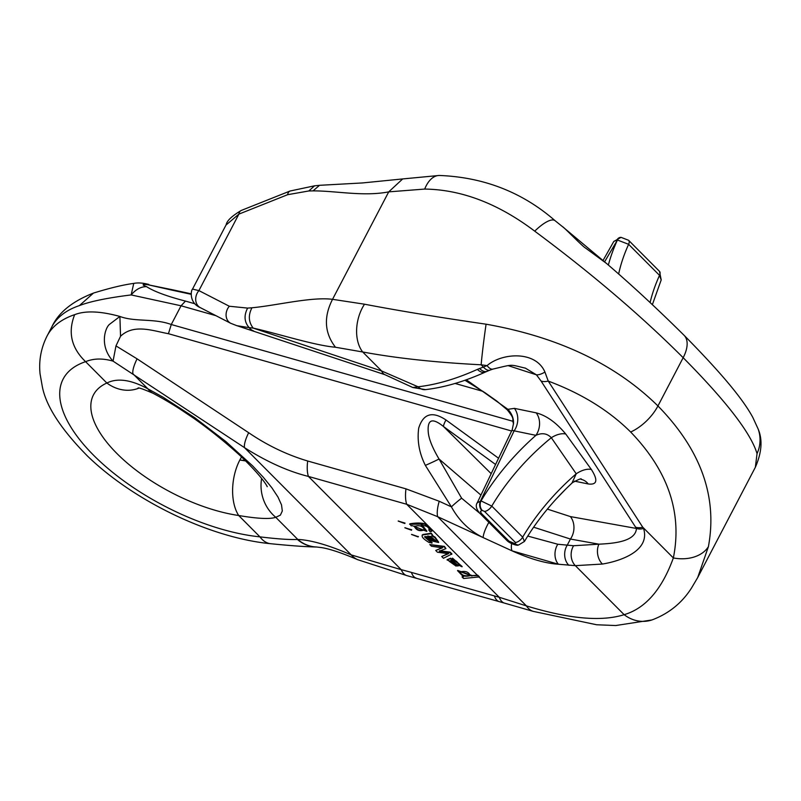 <?xml version="1.0" encoding="UTF-8"?>
<svg xmlns="http://www.w3.org/2000/svg" width="801" height="801" viewBox="0 0 801 801"><rect width="100%" height="100%" fill="white"/><g stroke="black" fill="none" stroke-linecap="round" stroke-linejoin="round"><path stroke-width="1.2" d="M398.257 520.97L404.926 523.293M404.926 527.679L411.594 529.992M411.594 534.377L418.262 536.7M438.678 542.247L435.113 537.141L432.039 535.428M431.889 543.178L424.54 536.88L426.162 536.45L431.609 540.905L438.578 542.497L434.853 537.591L431.779 535.879L432.83 535.438L431.068 533.666L422.668 534.958C421.026 536.41 423.208 538.953 429.216 542.577L432.15 542.728L424.75 536.68M432.83 535.438L431.328 533.216L422.928 534.507L422.117 535.248M459.764 565.065L458.122 565.686L450.703 558.227L447.168 559.669M462.147 566.537L452.505 558.147L453.746 560.37L456.55 561.281L459.664 565.306L458.122 565.686M462.567 576.49L462.057 576.96L463.599 578.502L479.429 576.89L477.746 575.198L472.27 575.609L457.691 570.442M431.909 530.943L432.089 529.791L426.913 524.575C423.078 522.823 417.401 522.562 409.862 523.794L411.163 525.816L412.525 525.716L426.753 531.383L421.106 525.246C427.053 525.746 429.646 527.378 428.865 530.152L430.237 531.814L431.819 531.193L424.71 524.104L409.601 524.255M429.556 529.541L428.865 530.152L429.496 529.791M426.873 531.153L422.257 525.176M451.684 554.372L449.922 552.61L439.248 551.228L445.937 548.605L444.185 546.843L429.817 544.56L431.459 546.212L442.412 547.844L435.714 550.487L437.446 552.229L448.47 553.671L441.721 556.525L443.464 558.277L451.934 553.922L450.182 552.149L439.509 550.778M448.72 553.221L441.721 556.525M442.673 547.393L435.714 550.487M445.937 548.605L444.445 546.392L429.817 544.56M439.218 501.266A28.506 9.252 114.7 0 0 437.646 516.685L406.708 504.28A28.506 10.884 -74.2 0 1 405.967 488.85L439.218 501.266L451.404 506.853L425.351 465.381C419.233 453.166 417.021 440.75 418.703 428.135C423.238 413.596 432.33 410.883 445.977 419.974L498.542 458.222M527.749 536.069L557.796 544.249L573.606 545.731A14.248 11.294 -86.9 0 0 575.358 565.656L624.139 614.677A34.203 30.798 -108.5 0 0 651.974 619.944L615.709 625.541L596.615 624.76L533.226 611.373L504.53 603.123A34.203 13.697 -74.9 0 1 499.253 597.276L526.417 605.896C568.87 618.893 601.441 621.816 624.139 614.677C645.526 608.339 661.926 589.426 673.351 557.947C682.412 512.9 668.184 470.928 630.657 432.019C609.05 410.533 581.586 393.551 548.234 381.076L643.573 528.5C650.492 550.677 621.055 561.01 602.422 564.044L575.358 565.656L558.427 564.234L512.019 550.838L483.193 537.611C469.526 530.853 458.933 520.61 451.404 506.853A14.248 1.492 -40.1 0 1 461.606 498.192L480.029 513.491M565.756 489.061L555.674 499.564M495.549 464.46L443.454 426.482C432.019 417.271 426.983 419.474 428.345 433.111C429.186 439.799 432.76 448.44 439.048 459.023L461.606 498.192M230.368 323.093A11.404 9.422 -62.8 0 1 229.306 306.242L247.619 308.095L251.945 307.774C276.345 305.541 311.309 296.65 332.535 299.324L364.505 304.2C398.307 310.668 438.828 317.336 486.077 324.195A34.203 1.242 -82.7 0 0 481.141 364.795L483.263 366.928A14.248 6.588 69.2 0 0 489.942 370.122L492.985 369.071A14.248 6.028 72.6 0 1 487.078 365.606L481.141 364.795C435.584 362.452 396.105 358.177 362.703 351.979L335.479 347.244C314.292 345.411 278.057 333.677 253.196 328.1L381.616 370.973L418.082 386.793C436.515 384.69 456.28 378.903 477.386 369.401L487.078 365.606C501.676 352.911 535.569 350.277 544.94 372.054L548.234 381.076A14.248 8.701 -32.9 0 1 541.086 381.056L536.41 374.818L525.326 368.1M511.599 430.998L168.43 333.707C152.53 330.763 133.887 323.584 120.54 336.26L115.975 345.902L137.071 358.838L248.66 432.71C267.324 445.406 286.998 454.838 307.684 461.006L405.967 488.85M504.53 603.123L407.038 575.659L357.657 559.669C341.937 552.97 329.942 548.955 321.682 547.624L316.705 547.013C306.172 546.833 290.833 545.731 270.688 543.719C210.202 537.932 134.077 501.206 87.559 456.129C61.276 429.546 46.208 406.427 42.353 386.793L40.05 373.767C38.708 360.55 41.051 347.954 47.089 335.959A182.428 80.831 27.6 0 1 74.663 314.663C85.377 310.508 100.455 311.108 119.9 316.455C135.079 322.162 154.122 318.117 171.274 324.515L181.066 305.792L131.154 294.928C107.364 297.892 90.112 301.446 79.399 305.602A182.428 80.831 -152.4 0 0 51.825 326.898C58.453 312.55 72.39 301.246 93.657 293.016C110.017 287.99 123.374 284.786 133.747 283.404L131.154 294.928C135.78 289.411 140.886 286.648 146.483 286.638C141.557 284.675 142.037 284.045 147.945 284.745L172.886 290.342A28.506 2.183 -77.7 0 1 173.376 289.952L147.945 284.745M230.728 323.294L200.33 307.654C188.896 302.828 190.908 290.202 192.52 289.101L198.908 290.603L238.888 214.117L225.992 225.061M697.671 577.601L755.353 467.273L757.045 453.626C750.877 433.161 726.257 401.181 683.163 357.707C640.99 315.544 591.508 273.361 534.718 231.159C498.272 203.624 461.596 189.597 424.7 189.066L388.715 191.87C363.534 196.756 336.32 190.828 313.061 190.878L308.856 190.958L287.609 194.703A11.404 5.757 -111.7 0 1 290.222 190.958M486.077 324.195C558.257 336.971 615.548 364.225 657.941 405.957C700.835 449.812 717.656 496.71 708.404 546.662L697.711 577.541L691.593 587.894C682.031 602.933 668.825 613.616 651.974 619.944M245.256 460.515L239.819 460.054L245.667 460.925M357.977 559.799A34.203 24.29 -66.5 0 1 351.249 554.913L401.221 569.671A216.63 95.98 27.6 0 1 411.404 572.405L494.357 595.914A239.429 106.082 -152.4 0 0 499.253 597.276L479.268 577.191M426.913 524.575L406.708 504.28L308.425 476.425C288.18 471.409 266.883 461.817 244.515 447.659A28.506 7.299 -56.5 0 1 248.66 432.71M115.975 345.902L113.051 361.141C102.798 358.167 93.647 358.347 85.597 361.672A148.225 65.672 -152.4 0 0 93.497 455.158A148.225 65.672 -152.4 0 0 259.945 536.86C277.156 538.953 289.632 539.814 297.381 539.443L297.782 539.433C310.968 540.024 328.79 545.181 351.249 554.913L244.515 447.659L113.051 361.141C99.134 346.022 105.101 327.909 109.477 324.365L119.9 316.455L120.54 336.26M138.543 388.255A39.91 33.782 -114.2 0 1 106.853 383.028C117.407 377.762 131.094 379.694 147.915 388.845L162.943 397.146L194.753 417.711L225.832 441.531L252.575 465.832L263.319 477.276L271.879 487.799L278.007 497.101L281.521 504.9L282.312 510.978L280.38 515.143L275.754 517.296C269.947 519.308 257.592 518.718 238.688 515.504A39.91 22.138 -81.6 0 1 239.819 460.054A39.91 22.138 -81.6 0 1 241.572 456.97M568.88 565.316A14.248 11.294 93.1 0 1 567.128 545.391L570.442 539.053L533.616 527.198M480.88 495.068L439.048 459.023A14.248 0.741 -24.8 0 1 425.351 465.381M573.606 545.731L598.938 544.179L570.442 539.053A17.101 14.018 100.2 0 0 570.412 516.595L636.435 528.46L541.086 381.056M602.422 564.044A14.248 10.213 80.8 0 1 598.938 544.179C613.296 543.478 635.664 541.716 636.435 528.46A14.248 8.711 147.1 0 0 643.573 528.5M571.914 483.163L576.229 473.802L551.318 437.716C547.113 433.381 541.987 432.59 535.919 435.344L512.25 430.447M476.965 503.388L512.209 429.716L513.461 423.689M477.176 502.808L481.041 500.905L491.774 506.092L522.673 537.151L524.375 541.376M481.041 500.905A6.839 4.996 85.8 0 0 482.322 510.477L481.812 510.517A6.839 4.996 -94.2 0 1 480.53 500.935L514.132 430.848A17.101 13.807 101.7 0 0 514.402 408.36L536.189 412.855A17.101 13.807 -78.3 0 1 535.919 435.344A151.069 78.648 135.1 0 0 481.041 500.905M481.812 510.517L480.41 511.489L481.441 513.501L508.915 541.106L514.773 543.639A6.839 4.996 85.8 0 0 518.117 545.02L518.627 544.98A6.839 4.996 -94.2 0 1 515.283 543.599L515.423 542.477L484.515 511.428L482.322 510.477M507.954 409.341C512.039 413.907 513.892 418.803 513.491 424.029M536.189 412.855C546.362 415.499 556.224 422.568 565.776 434.052A17.101 9.191 -35.7 0 0 551.318 437.716A142.518 74.193 -44.9 0 0 491.774 506.092A6.839 3.564 135.1 0 1 484.515 511.428M565.776 434.052L591.398 469.526A17.101 9.081 -36 0 0 576.229 473.802A142.518 74.193 135.1 0 0 522.673 537.151A6.839 3.564 135.1 0 1 515.423 542.477M591.398 469.526C598.177 480.28 597.125 485.096 588.234 483.964A17.101 13.807 101.7 0 0 581.115 479.348L581.136 479.358C581.947 478.037 579.053 479.138 572.455 482.653C553 500.765 537.01 520.36 524.475 541.436L518.627 544.98M251.945 307.774C248.11 315.294 248.53 322.062 253.196 328.1L249.151 327.629A28.506 15.349 108.2 0 0 253.607 330.933M247.619 308.095C243.774 315.544 244.285 322.062 249.151 327.629L236.986 325.707L384.971 374.708A28.506 11.795 112.3 0 1 381.616 370.973L362.703 351.979A34.203 22.308 -76.7 0 1 364.505 304.2M384.971 374.708L412.795 387.504L418.082 386.793A14.248 10.513 -96.5 0 0 425.521 389.636M153.251 393.381A39.91 23.409 -62.6 0 1 147.915 388.845L132.926 373.777A28.506 7.299 -56.5 0 1 137.071 358.838M407.038 575.659A34.203 14.508 -75.8 0 1 401.221 569.671L308.425 476.425A28.506 10.884 -74.2 0 1 307.684 461.006M708.404 546.662A34.203 24.641 -167.4 0 1 673.351 557.947L642.772 527.218A14.248 8.701 147.1 0 1 635.614 527.188M335.479 347.244C324.485 333.016 323.504 317.036 332.535 299.324L388.715 191.87L402.683 178.933L439.158 175.459A34.203 18.633 -91.2 0 0 424.7 189.066M533.476 611.443A34.203 19.254 -72.7 0 1 526.417 605.896L437.646 516.685L483.193 537.611A14.248 3.114 117.2 0 1 488.86 522.362M199.99 307.464A11.404 9.422 -62.8 0 1 198.908 290.603L229.306 306.242M316.525 547.003A34.203 31.7 -87.8 0 1 297.782 539.433L275.754 517.296A39.91 38.078 -100.6 0 1 261.637 478.457M316.595 547.003A34.203 31.72 -88.9 0 1 297.381 539.443M270.688 543.719A34.203 20.546 -84.2 0 1 259.945 536.86L238.688 515.504A114.012 50.513 27.6 0 1 116.816 453.426A114.012 50.513 27.6 0 1 106.853 383.028L85.597 361.672C71.339 347.984 67.695 332.305 74.663 314.663M513.461 423.719C511.609 417.922 515.604 420.135 507.193 409.782A14.248 0.741 -47.9 0 0 507.934 409.331L514.402 408.36M491.153 473.631L443.454 426.482A14.248 3.334 -53.9 0 1 445.977 419.974M485.226 372.115A14.248 7.599 -114.3 0 1 477.386 369.401M511.629 543.699A14.248 6.078 111.9 0 0 512.019 550.838C530.082 558.958 545.541 563.413 558.427 564.234A14.248 10.423 98.5 0 1 557.796 544.249M479.519 368.46A14.248 7.299 66.5 0 0 487.028 371.314M508.385 365.707L536.41 374.818A14.248 5.847 -39.7 0 0 544.94 372.054M191.179 294.307L172.886 290.342M146.483 286.638C154.102 291.504 167.099 296.33 185.472 301.096L194.933 303.779M620.785 237.366A6.839 4.996 85.8 0 0 620.525 237.376A6.839 4.996 85.8 0 0 616.91 240.06L613.846 241.391M661.125 279.789L659.523 275.364L628.625 244.315L617.421 240.02L604.575 261.867M613.846 241.451L621.035 237.346A6.839 4.996 85.8 0 0 617.421 240.02A151.069 78.648 135.1 0 0 608.36 265.051M534.718 231.159A34.203 10.193 -51.4 0 1 555.033 220.655M606.607 263.539L562.692 226.803C563.163 226.433 582.948 246.868 585.511 248.03L606.557 263.479M758.197 429.136A34.203 33.171 160.3 0 1 757.045 453.626M313.061 190.878L319.529 185.311L362.412 182.948L402.683 178.933M308.856 190.958L314.553 185.812L290.032 191.028L241.311 210.433C231.9 216.01 226.853 220.776 226.172 224.721L192.52 289.101M287.609 194.703L238.888 214.117A11.404 5.757 -111.7 0 1 241.512 210.363M93.497 293.066L79.399 305.602M603.023 260.956A14.248 7.549 -54.8 0 0 602.062 259.995M424.53 529.892C419.814 531.584 416.43 530.442 414.367 526.467C419.283 524.815 422.668 525.957 424.53 529.892L424.46 530.072M424.79 529.441C420.074 531.123 416.69 529.982 414.628 526.017M432.991 540.505L427.654 536.34L430.537 536.41L436.104 540.965L432.991 540.505L433.241 540.044L427.914 535.879M436.175 540.705L433.241 540.044M422.207 535.008L422.928 534.507M450.643 560.58L456.2 566.167L449.201 561.261L450.643 560.58M457.862 566.137L450.442 558.687L450.703 558.227M450.442 558.687L447.018 559.889L462.047 566.768L452.245 558.597M455.719 565.676L449.371 561.06M479.168 577.351L477.746 575.198M477.486 575.649L472.27 575.609M472.009 576.059L457.541 570.662L463.519 576.85L462.057 576.96M470.197 575.529L470.127 575.689C464.58 577 461.146 575.779 459.844 572.024C465.181 570.612 468.635 571.774 470.197 575.529M470.217 575.448C464.82 576.49 461.426 575.278 460.014 571.814M418.132 536.94L411.524 534.487L418.132 536.94L418.372 536.48M411.464 530.232L404.855 527.789L411.704 529.781M404.795 523.534L398.187 521.081L405.036 523.083M477.316 575.228L432.099 529.791M466.312 379.774L507.934 409.331M588.234 483.964L574.457 481.121M547.363 509.106L570.412 516.595M168.43 333.707L171.274 324.515L513.201 421.366M482.963 391.359L455.078 383.449M215.9 315.664L181.066 305.792L185.472 301.096M630.657 432.019A34.203 17.802 135.1 0 0 657.941 405.957L683.163 357.707A34.203 17.802 135.1 0 0 684.154 335.379M514.773 543.639L515.283 543.599M481.441 513.501A6.839 3.564 135.1 0 1 479.439 512.9C476.195 508.835 475.454 505.471 477.216 502.798M508.915 541.106A6.839 3.564 135.1 0 1 506.903 540.495L479.439 512.9M499.243 601.651A34.203 13.056 -74.2 0 1 494.357 595.914M416.28 578.142A34.203 13.056 -74.2 0 1 411.404 572.405M628.615 240.31A6.839 3.564 135.1 0 1 628.625 244.315A142.518 74.193 -44.9 0 0 618.652 274.052M650.112 302.538A142.518 74.193 135.1 0 1 659.523 275.364A6.839 3.564 135.1 0 0 659.513 271.359M47.089 335.959L51.825 326.898M506.903 540.495C509.646 543.499 517.846 546.102 518.117 545.02M230.708 323.284L236.976 325.737M507.193 409.782L496.79 401.071L484.985 392.7L464.94 380.255M489.982 370.112L485.276 372.095C464.36 381.556 444.435 387.404 425.491 389.636L412.795 387.514M492.985 369.071C514.442 364.024 509.106 364.405 525.576 368.2L525.576 368.2M138.072 388.245C137.612 387.143 142.578 388.815 152.981 393.241C182.508 408.88 211.504 429.626 239.97 455.469C264.56 478.868 267.965 488.029 267.123 486.547L267.113 486.537M193.912 418.402L179.224 408.55M602.943 260.635L613.816 241.421M661.236 279.829L652.374 304.64M621.035 237.346L628.595 240.29L659.493 271.339L661.195 279.849M173.376 289.952L191.199 293.827M439.158 175.459C483.804 177.171 522.442 192.25 555.083 220.696L562.682 226.803M755.353 467.283L755.353 467.273C761.801 452.495 762.732 439.739 758.147 429.016L752.8 417.381C743.578 400.38 724.184 375.949 684.084 335.309C657.02 308.495 631.098 284.485 606.307 263.279M314.553 185.812L319.529 185.311M148.836 284.445C142.999 282.913 137.962 282.563 133.737 283.404"/></g></svg>
